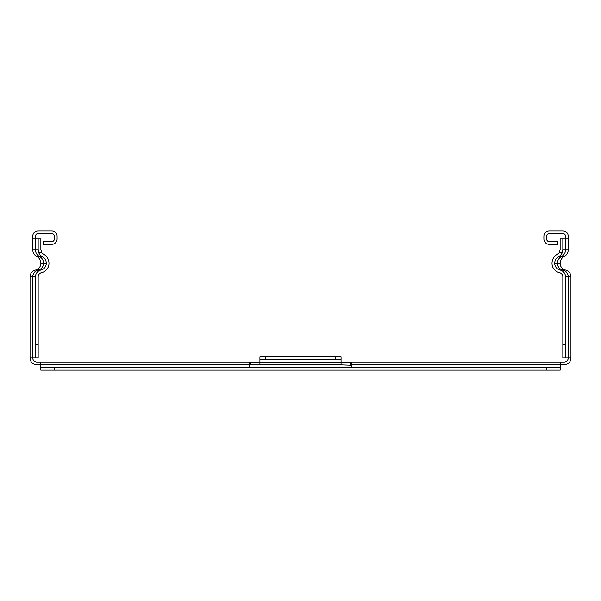 <?xml version="1.0" encoding="UTF-8"?>
<svg xmlns="http://www.w3.org/2000/svg" width="601" height="601" viewBox="0 0 601 601"><rect width="100%" height="100%" fill="white"/><g stroke="black" fill="none" stroke-linecap="round" stroke-linejoin="round"><path stroke-width="0.9" d="M560.132 249.776L559.328 252.48A4.958 4.958 0 0 1 557.503 254.155A10.367 10.367 0 0 0 552.011 263.306A9.639 9.639 0 0 0 559.539 272.704A4.23 4.23 0 0 1 562.837 276.828L562.837 357.986L565.541 357.986L565.541 276.828A6.934 6.934 0 0 0 560.132 270.067A6.934 6.934 0 0 1 554.715 263.306A7.663 7.663 0 0 1 558.78 256.544A7.663 7.663 0 0 0 562.341 252.48L562.837 249.776L562.837 238.958L560.132 238.958L560.132 249.776M559.328 252.48L562.341 252.48A7.663 7.663 0 0 0 562.837 249.776L565.541 249.776A7.663 7.663 0 0 1 561.484 256.544A7.663 7.663 0 0 0 557.428 263.306A6.934 6.934 0 0 0 562.837 270.067A6.934 6.934 0 0 1 568.245 276.828L570.95 276.828L570.95 357.986A6.761 6.761 0 0 1 564.189 364.747L560.192 364.747L560.192 367.451L546.67 367.451L546.67 370.156L560.192 370.156L560.192 367.451L560.192 370.156M565.541 357.986L570.95 357.986M38.163 357.986L38.163 276.828A4.23 4.23 0 0 1 41.461 272.704A9.639 9.639 0 0 0 48.989 263.306A10.367 10.367 0 0 0 43.497 254.155A4.958 4.958 0 0 1 41.672 252.48L40.868 249.776L40.868 238.958L38.163 238.958L38.163 249.776L38.659 252.48A7.663 7.663 0 0 0 42.22 256.544A7.663 7.663 0 0 1 46.285 263.306A6.934 6.934 0 0 1 40.868 270.067A6.934 6.934 0 0 0 35.459 276.828L35.459 357.986L38.163 357.986M41.244 251.661A4.958 4.958 0 0 0 41.672 252.48L38.659 252.48A7.663 7.663 0 0 1 38.163 249.776L35.459 249.776L35.459 236.253A2.704 2.704 0 0 1 38.163 233.549L51.694 233.549A2.704 2.704 0 0 1 54.398 236.253L54.398 238.958A2.704 2.704 0 0 1 51.694 241.662L43.572 241.662L43.572 244.367L51.694 244.367A5.409 5.409 0 0 0 57.103 238.958L57.103 236.253A5.409 5.409 0 0 0 51.694 230.844L38.163 230.844A5.409 5.409 0 0 0 32.755 236.253L32.755 249.776A7.663 7.663 0 0 0 36.811 256.544A7.663 7.663 0 0 1 40.868 263.306A6.934 6.934 0 0 1 35.459 270.067A6.934 6.934 0 0 0 30.05 276.828L30.05 357.986L32.755 357.986A4.057 4.057 0 0 0 36.811 362.042L259.925 362.042M568.245 238.958L568.245 236.253A5.409 5.409 0 0 0 562.837 230.844L549.306 230.844A5.409 5.409 0 0 0 543.897 236.253L543.897 238.958A5.409 5.409 0 0 0 549.306 244.367L557.428 244.367L557.428 241.662L549.306 241.662A2.704 2.704 0 0 1 546.602 238.958L546.602 236.253A2.704 2.704 0 0 1 549.306 233.549L562.837 233.549A2.704 2.704 0 0 1 565.541 236.253L565.541 238.958L568.245 238.958L568.245 249.776A7.663 7.663 0 0 1 564.189 256.544A7.663 7.663 0 0 0 560.132 263.306A6.934 6.934 0 0 0 565.541 270.067A6.934 6.934 0 0 1 570.95 276.828M562.837 238.958L565.541 238.958L565.541 249.776L568.245 249.776M341.075 362.042L564.189 362.042A4.057 4.057 0 0 0 568.245 357.986L568.245 276.828L565.541 276.828M38.163 238.958L32.755 238.958M35.459 357.986L32.755 357.986L32.755 276.828A6.934 6.934 0 0 1 38.163 270.067A6.934 6.934 0 0 0 43.572 263.306A7.663 7.663 0 0 0 39.516 256.544A7.663 7.663 0 0 1 35.459 249.776L32.755 249.776M40.808 367.451L40.808 370.156L54.33 370.156L54.33 367.451L40.808 367.451L40.808 364.747L36.811 364.747A6.761 6.761 0 0 1 30.05 357.986M308.328 364.747L292.672 364.747M227.463 362.042L217.99 362.042M249.099 367.451L249.099 364.747L40.808 364.747L40.808 362.042M249.099 364.747L249.099 362.426L250.452 362.133L250.452 364.875L341.075 364.875L341.075 362.133L350.548 362.133L351.901 362.426L351.901 367.451M250.452 362.133L259.925 362.133L259.925 359.428L265.334 359.428L265.334 356.724L259.925 356.724L259.925 359.428L259.925 356.724M250.452 364.875L249.099 365.28M335.666 359.428L341.075 359.428L341.075 356.724L335.666 356.724L335.666 359.428L265.334 359.428M341.075 359.428L341.075 362.133L259.925 362.133L259.925 364.875M54.33 370.156L546.67 370.156M54.33 367.451L546.67 367.451M560.192 362.042L560.192 364.747L351.901 364.747M265.334 356.724L335.666 356.724M351.901 365.28L341.075 364.875M30.05 314.766L30.05 295.827L30.05 314.766M565.541 344.456L562.837 344.456M38.163 344.456L35.459 344.456M560.132 270.067L565.541 270.067M554.715 263.306L560.132 263.306M558.78 256.544L564.189 256.544M42.22 256.544L36.811 256.544M46.285 263.306L40.868 263.306M40.868 270.067L35.459 270.067M35.459 276.828L30.05 276.828M350.548 362.133L350.548 364.875"/></g></svg>

